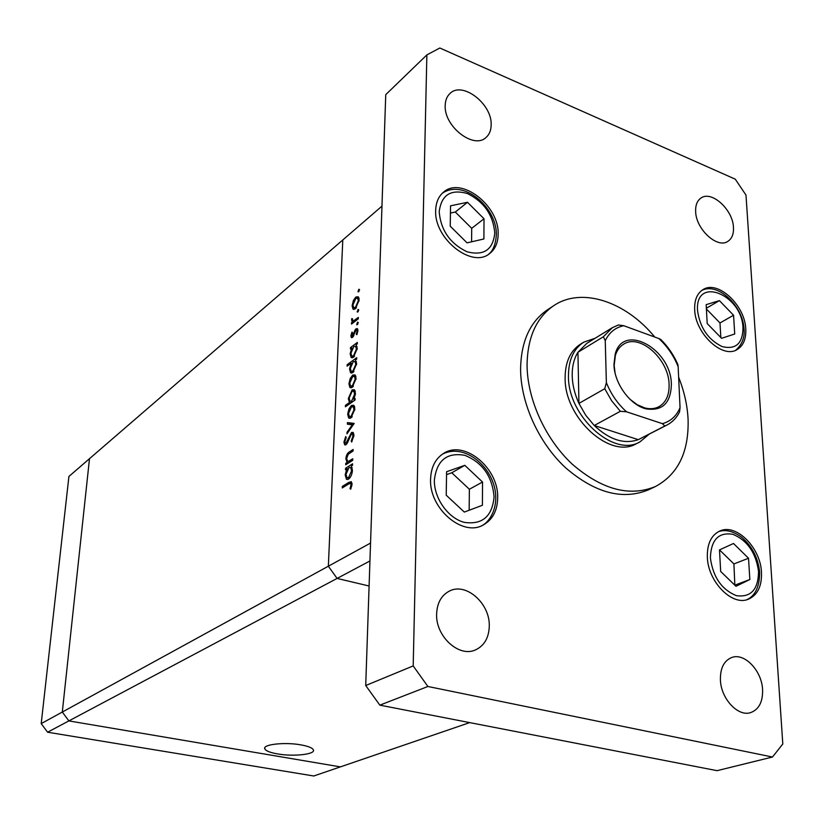 <?xml version="1.0" encoding="UTF-8"?>
<svg xmlns="http://www.w3.org/2000/svg" width="824" height="824" viewBox="0 0 824 824"><rect width="100%" height="100%" fill="white"/><g stroke="black" fill="none" stroke-linecap="round" stroke-linejoin="round"><path stroke-width="1.24" d="M369.945 560.969L337.088 578.427L369.101 586.008L337.088 578.427L68.866 720.907L62.305 712.039L328.343 566.212L337.088 578.427L328.343 566.212L370.553 543.067L381.976 206.134L342.794 239.959L328.343 566.212L342.794 239.959L89.497 458.68L62.305 712.039L89.497 458.68L68.917 476.457L41.2 723.616L47.586 732.217L313.779 775.992L340.394 766.886L68.866 720.907L62.305 712.039L41.2 723.616M469.721 722.607L340.394 766.886L68.866 720.907L47.586 732.217M301.1 744.906C284.908 741.868 262.156 744.422 264.803 748.882C265.874 750.921 270.066 752.59 277.389 753.888C293.468 756.834 315.994 754.341 313.347 749.809C312.296 747.852 308.217 746.214 301.1 744.906M352.775 458.793L352.713 460.317L345.719 464.788L345.781 463.273L347.038 462.47L345.853 458.659C346.296 455.085 347.532 452.788 349.561 451.779L353.146 449.451L353.084 450.965L348.192 454.312L346.688 458.371L347.512 461.172L348.367 461.389L352.775 458.793M351.529 432.466L353.053 432.404L353.929 435.536L351.632 442.024L351.209 440.922L352.95 436.184L352.384 433.949L351.457 433.98L347.45 442.818L345.977 444.702L344.638 444.764L343.938 442.045L345.719 436.555L346.245 437.513L344.896 441.571L345.318 443.261L345.998 443.23L351.529 432.466L353.548 433.063M354.166 423.412L346.986 433.846L347.048 432.229L352.26 424.803L347.378 424.185L347.45 422.578L354.166 423.412M351.014 417.881L348.634 417.902L347.677 414.091L348.995 408.745L351.518 405.398L353.826 405.295L354.845 409.157L351.014 417.881M352.239 387.352L349.87 387.455L348.923 383.747L350.231 378.443L352.734 375.064L355.093 374.941L356.04 378.649L352.239 387.352M351.714 348.058L350.457 348.995L350.519 347.574L357.338 342.444L357.286 343.886L356.102 344.772L357.214 348.573L353.403 357.328L351.137 357.492L350.149 353.795L351.714 348.058L352.363 348.264M359.511 289.955L358.152 291.912L358.79 289.276L359.511 289.955M355.391 308.794L352.919 308.99L352.126 305.663L353.403 300.472L355.865 297.011L358.337 296.815L359.12 300.132L355.391 308.794M358.718 310.174L357.358 312.131L357.997 309.474L358.718 310.174M358.316 317.425L358.265 318.847L351.488 324.089L351.539 322.678L352.538 321.916L351.539 319.98L351.817 318.579L352.507 318.795L352.693 320.67L353.712 320.752L358.316 317.425M358.224 322.905L356.864 324.862L357.492 322.184L358.224 322.905M352.548 337.366L351.302 337.5L350.89 335.801L351.972 332.113L352.507 332.628L351.714 335.172L352.569 335.976L355 330.115L356.081 328.776L357.431 328.663L357.915 330.661L356.864 334.688L356.267 334.225L357.08 331.372L356.761 330.125L356.061 330.167L352.548 337.366M351.158 363.178L347.11 366.155L347.162 364.723L356.741 357.668L356.689 359.109L355.494 359.985L356.617 363.837L352.796 372.603L350.54 372.757L349.531 368.977L351.158 363.178L351.786 363.374M353.857 399.465L355.134 398.569L355.082 400.042L345.411 406.778L345.472 405.315L349.479 402.524L348.315 398.6L352.136 389.855L354.382 389.721L355.453 393.635L353.857 399.465L355.093 399.836M346.801 468.959L345.514 469.773L345.575 468.259L352.579 463.799L352.517 465.333L351.302 466.106L352.445 470.339C352.075 474.449 350.767 477.384 348.521 479.146L346.441 479.218L345.184 474.871L346.801 468.959L347.543 469.165M351.024 484.842L350.602 483.379L348.634 483.997L342.269 487.942L342.331 486.407L348.789 482.401L351.333 481.69L352.023 484.316L350.736 489.157L350.025 488.704L351.024 484.842L351.951 485.089M358.986 291.542L357.966 291.191M359.48 289.512L358.79 289.276M354.001 309.433L353.063 309.113M352.971 305.941L352.126 305.663M354.104 300.709L353.403 300.472M358.965 298.072L355.865 297.011M355.813 298.401L352.95 305.014L353.609 307.558L355.453 307.393L358.286 300.801L357.668 298.216L355.813 298.401M359.048 301.059L358.286 300.801M356.442 307.723L355.453 307.393M358.213 311.74L357.173 311.39M358.677 309.7L357.997 309.474M352.775 323.09L351.539 322.678M353.764 322.318L352.538 321.916M352.435 320.279L351.539 319.98M352.497 318.806L351.817 318.579M355.175 321.236L353.712 320.752M357.719 324.45L356.668 324.1M358.172 322.411L357.492 322.184M353.28 336.583L350.89 335.801M353.475 336.274L352.569 335.976M353.939 335.358L353.197 335.111M354.67 333.164L353.97 332.927M355.824 330.383L355 330.115M357.801 329.343L356.081 328.776M356.977 334.451L356.267 334.225M357.822 331.619L357.08 331.372M352.414 348.181L350.519 347.574M350.993 354.062L350.149 353.795M353.877 346.441L350.983 353.156L351.704 355.989L353.475 355.886L356.38 349.149L355.649 346.265L353.877 346.441M357.153 349.397L356.38 349.149M354.536 356.215L353.475 355.886M348.49 365.135L347.162 364.723M350.375 369.245L349.531 368.977M353.269 361.623L350.365 368.349L351.106 371.243L352.857 371.15L355.772 364.404L355.031 361.458L353.269 361.623M356.555 364.651L355.772 364.404M353.939 371.48L352.857 371.15M351.168 387.847L349.87 387.455M349.767 384.005L348.923 383.747M350.983 378.679L350.231 378.443M355.762 376.012L352.734 375.064M352.682 376.517L349.757 383.15L350.55 386.003L352.301 385.879L355.185 379.256L354.464 376.403L352.682 376.517M355.978 379.503L355.185 379.256M353.403 386.219L352.301 385.879M346.904 405.748L345.472 405.315M350.911 402.946L349.479 402.524M349.16 398.857L348.315 398.6M355.082 390.761L352.136 389.855M351.663 401L354.598 394.243L353.815 391.256L352.075 391.328L349.149 398.043L349.953 401.123L353.094 401.432M355.391 394.49L354.598 394.243M350.066 418.324L348.634 417.902M348.531 414.338L347.677 414.091M349.767 408.972L348.995 408.745M354.505 406.294L351.518 405.398M351.467 406.871L348.521 413.514L349.366 416.491L351.076 416.388L353.99 409.755L353.218 406.778L351.467 406.871M354.784 409.992L353.99 409.755M352.219 416.728L351.076 416.388M347.934 432.487L347.048 432.229M353.146 425.06L352.26 424.803M351.879 424.751L351.91 423.886L347.45 422.578M351.91 423.886L353.805 424.123M352.147 441.19L351.209 440.922M353.857 436.442L352.95 436.184M344.926 442.323L343.938 442.045M347.048 443.528L345.998 443.23M348.006 441.53L347.264 441.314M349.057 438.667L348.294 438.45M347.388 463.716L345.781 463.273M348.645 462.913L347.038 462.47M346.688 458.896L345.853 458.659M348.305 461.389L350.2 461.924L348.367 461.389M347.738 468.856L345.575 468.259M346.039 475.098L345.184 474.871M349.016 467.548L346.039 474.305L346.956 477.621L348.593 477.611L351.58 470.834L350.663 467.466L349.016 467.548M352.394 471.06L351.58 470.834M349.829 477.951L348.593 477.611M344.01 486.86L342.331 486.407M350.839 488.92L350.025 488.704M351.735 486.294L350.839 486.057M654.75 337.037C625.756 301.533 581.62 286.68 553.687 305.704C536.373 317.652 527.504 337.418 527.061 365.001C527.236 399.228 545.282 439.007 572.206 464.128C601.819 489.662 629.577 497.13 655.461 486.521C678.142 474.253 689.019 451.82 688.081 419.2C687.36 405.274 684.219 391.276 678.646 377.217M553.687 305.704L547.26 309.948C529.956 321.885 521.067 341.589 520.583 369.059C520.706 403.132 538.628 442.694 565.449 467.651C594.949 493.03 622.635 500.415 648.498 489.817L655.461 486.521M720.403 679.872C720.897 698.567 737.913 716.952 750.571 712.636C758.904 709.557 762.911 701.904 762.591 689.678C761.87 670.839 744.669 652.639 731.928 657.439C724.059 660.57 720.217 668.048 720.403 679.872M435.68 210.357C433.857 238.682 472.08 268.809 489.621 253.565C495.183 249.229 498.026 242.802 498.139 234.263C499.498 205.887 461.059 175.873 443.415 192.26C438.512 196.452 435.937 202.477 435.68 210.357M694.673 309.484C695.023 333.359 722.421 359.048 737.037 349.623C743.31 345.864 746.214 339.004 745.761 329.044C745.061 305.117 717.622 279.635 702.903 289.698C697.125 293.426 694.375 300.018 694.673 309.484M707.342 557.055C707.868 581.569 732.031 606.299 748.233 599.275C757.555 595.186 761.963 586.204 761.479 572.33C760.593 547.641 736.203 523.178 719.857 530.996C711.246 535.126 707.074 543.809 707.342 557.055M430.581 478.981C428.892 508.253 462.542 537.258 483.235 524.991C492.556 519.748 497.377 510.726 497.686 497.912C498.86 468.341 464.582 439.573 443.724 453.344C435.463 458.546 431.076 467.095 430.581 478.981M445.197 105.451C443.848 126.412 473.79 149.618 486.026 137.484C489.374 134.549 491.083 130.357 491.156 124.918C492.258 103.968 462.264 80.803 449.966 93.514C446.927 96.356 445.331 100.343 445.197 105.451M695.641 211.49C695.899 229.278 717.508 249.033 727.973 241.298C731.939 238.63 733.762 234.026 733.463 227.496C733.02 209.698 711.421 190.045 700.894 198.11C697.166 200.747 695.415 205.207 695.641 211.49M436.627 613.911C435.484 636.179 458.855 657.707 475.386 649.951C484.255 645.831 488.879 637.9 489.281 626.147C490.115 603.631 466.25 582.269 449.585 590.983C441.468 595.155 437.153 602.797 436.627 613.911M583.773 342.145L580.477 344.174C570.332 350.808 565.212 362.014 565.12 377.814C564.255 417.881 610.285 459.607 636.468 443.662L639.918 441.891C613.726 457.845 567.602 415.996 568.447 375.837C568.519 360.006 573.628 348.779 583.773 342.145L595.155 338.231M427.893 686.485L772.479 757.019L782.8 743.979L745.988 195.072L735.276 179.179L439.831 48.008L426.873 54.899L413.195 665.926L427.893 686.485L379.843 705.148L717.076 770.667L772.479 757.019M426.873 54.899L385.745 94.647L365.722 685.516L379.843 705.148M413.195 665.926L365.722 685.516M733.484 543.49L719.496 549.917L720.67 571.434L735.966 586.297L749.84 579.529L748.522 558.239L733.484 543.49M734.843 585.194L733.916 563.946L719.527 549.907M733.916 563.946L748.522 558.239M735.142 585.05L749.84 579.529M719.404 300.626L706.168 304.643L707.198 323.564L721.587 338.303L734.72 333.998L733.566 315.242L719.404 300.626L706.364 308.258M720.835 337.531L719.991 322.957L706.405 309.01M719.991 322.957L733.566 315.242M464.798 465.333L446.577 471.73L446.227 495.224L464.314 512.075L482.401 505.277L482.534 482.03L464.798 465.333L451.779 472.77L446.536 474.624M469.165 510.252L469.361 489.25L451.779 472.77M469.361 489.25L482.534 482.03M467.486 202.282L450.543 205.825L450.234 226.209L467.074 242.853L483.904 238.96L484.018 218.762L467.486 202.282L455.312 212.036L450.429 213.076M471.586 241.803L471.709 228.32L455.312 212.036M471.709 228.32L484.018 218.762M671.364 384.375C670.839 403.111 662.414 411.269 646.098 408.858C630.072 405.192 614.096 383.15 613.962 364.363L615.219 354.001C623.356 322.339 671.364 349.17 671.364 384.375M629.896 399.207L637.24 404.738L644.893 407.962C650.136 409.271 654.802 408.858 658.901 406.726C665.947 402.586 669.346 395.201 669.098 384.54C668.913 359.316 639.939 333.236 623.686 344.154C619.73 346.554 616.96 350.334 615.363 355.494L614.158 365.413L615.064 372.85M605.249 340.683L603.374 336.748L612.304 327.715L586.863 343.309L577.933 352.27C573.998 358.636 572.093 366.392 572.196 375.548C572.402 384.757 574.658 394.037 578.932 403.399L585.699 415.214L594.248 425.493L638.301 439.666L667.059 424.988L664.824 425.998L662.383 423.66C670.54 421.445 676.432 416.12 680.047 407.674L678.152 366.69C673.682 355.659 667.255 346.276 658.87 338.551L623.758 325.717C615.456 327.416 609.286 332.402 605.249 340.683L606.371 382.604C610.996 394.15 617.701 403.873 626.508 411.784L662.383 423.66M626.508 411.784L620.348 411.3L594.248 425.493C609.461 439.8 624.149 444.517 638.301 439.666L664.824 425.998M603.374 336.748L577.933 352.27L578.932 403.399L604.754 388.722L606.371 382.604M649.168 434.197L639.918 441.891M680.047 407.674L679.563 411.938C676.7 417.706 672.528 422.063 667.059 424.988M658.87 338.551L660.745 339.437C667.945 346.543 673.651 354.897 677.853 364.486L678.152 366.69M618.422 324.965L612.304 327.715L618.422 324.965L623.758 325.717M357.266 319.609L356.03 319.197M351.148 452.222L349.561 451.779M351.848 460.873L350.231 460.42M351.992 483.276L348.789 482.401M758.554 571.506C755.927 552.832 747.399 540.451 732.958 534.333C718.569 531.933 711.05 539.792 710.391 557.91C712.987 577.109 721.69 589.696 736.512 595.69C750.932 597.565 758.286 589.5 758.554 571.506M743.001 327.983C742.084 294.343 694.931 275.463 697.547 310.586C699.916 327.643 708.094 339.632 722.061 346.564C735.688 349.87 742.661 343.68 743.001 327.983M494.07 496.893C492.319 476.478 482.596 462.635 464.901 455.353C446.938 452.098 436.761 460.328 434.372 480.052C433.898 498.129 448.081 518.183 464.211 522.354C482.277 524.97 492.237 516.483 494.07 496.893M494.771 232.976C493.133 215.013 484.069 201.89 467.579 193.609C450.862 188.799 441.396 194.835 439.202 211.706C440.747 230.174 450.007 243.523 466.981 251.763C483.791 256.058 493.061 249.796 494.771 232.976M620.348 411.3L611.655 400.783L604.754 388.722M264.875 747.656L264.803 748.882M352.919 308.99L354.176 309.412M357.668 298.216L359.079 298.7M354.505 307.867L355.906 308.341M352.002 321.618L353.877 322.236M353.218 320.855L354.938 321.422M352.281 336.12L353.362 336.47M356.761 330.125L357.925 330.506M351.302 337.5L351.889 337.696M351.137 357.492L352.27 357.853M355.649 346.265L357.122 346.739M352.59 356.277L354.073 356.741M350.54 372.757L351.683 373.107M355.031 361.458L356.514 361.932M352.002 371.521L353.496 371.984M354.464 376.403L355.968 376.867M351.426 386.271L352.94 386.744M349.417 402.462L350.952 402.926M350.787 401.381L352.445 401.875M353.815 391.256L355.35 391.719M348.758 418.005L349.922 418.355M353.218 406.778L354.753 407.241M350.241 416.748L351.797 417.212M352.384 433.949L353.898 434.392M344.638 444.764L345.338 444.96M345.668 443.363L346.914 443.724M346.441 479.218L347.574 479.527M350.663 467.466L352.27 467.908M347.893 477.879L349.51 478.322M350.602 483.379L352.023 483.77M746.781 599.728C755.351 595.773 759.635 586.554 759.646 572.072C758.08 557.683 752.024 546.044 741.466 537.155C733.123 531.109 725.46 529.266 718.497 531.645M735.678 350.272C742.115 344.566 744.906 337.387 744.031 328.735C742.558 305.034 717.22 281.901 701.657 290.532M481.916 525.619C486.644 523.601 495.636 514.166 495.78 497.881C496.161 470.02 466.116 442.055 442.498 454.127M488.385 254.41C493.102 250.96 495.76 244.244 496.367 234.243C496.604 207.576 463.675 178.602 442.292 193.269M644.893 407.962L646.098 408.858M615.363 355.494L615.219 354.001"/></g></svg>
